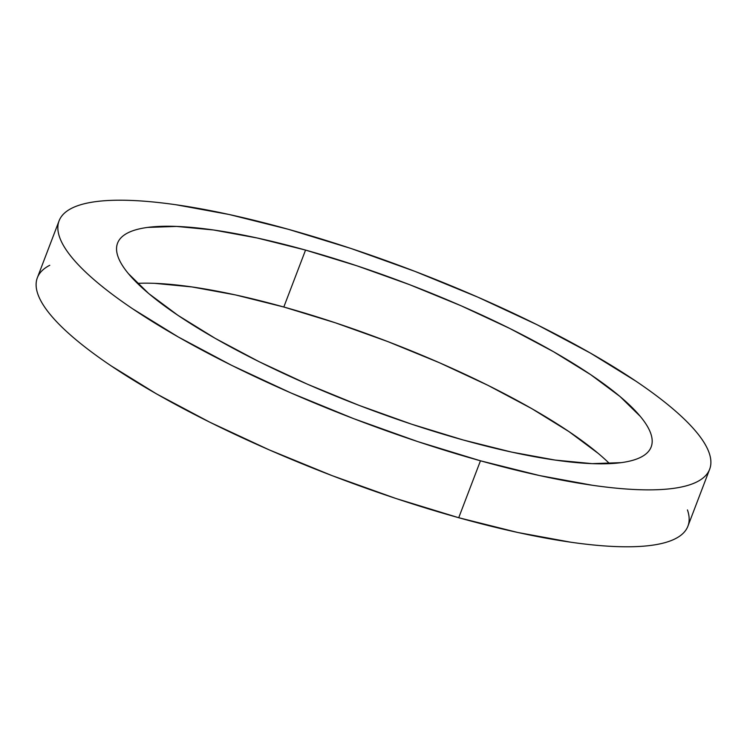 <?xml version="1.0" encoding="UTF-8"?>
<svg xmlns="http://www.w3.org/2000/svg" width="747" height="747" viewBox="0 0 747 747"><rect width="100%" height="100%" fill="white"/><g stroke="black" fill="none" stroke-linecap="round" stroke-linejoin="round"><path stroke-width="1.12" d="M598.3 453.457L568.943 431.589L531.668 408.572L487.884 385.303L439.301 362.678L387.758 341.566L335.263 322.769L283.813 307.017L305.551 250.086A285.597 65.391 -159.1 0 1 651.169 446.921A285.597 65.391 -159.1 0 1 463.187 439.983L411.737 424.231L359.242 405.434L307.699 384.322L259.116 361.697L215.332 338.428L178.057 315.411L148.7 293.543L128.409 273.645C123.236 267.407 119.744 261.693 117.951 256.492C116.149 251.291 116.074 246.715 117.727 242.747C119.38 238.779 122.723 235.51 127.756 232.924C132.789 230.347 139.418 228.507 147.645 227.415L176.628 226.425L213.595 229.992L257.127 237.985L305.551 250.086L357.001 265.839L409.496 284.635L461.039 305.756L509.622 328.381L553.406 351.65L590.681 374.658L620.038 396.536L640.328 416.434C645.501 422.662 648.994 428.386 650.786 433.577C652.589 438.778 652.663 443.363 651.01 447.332C649.358 451.3 646.015 454.568 640.982 457.145C635.949 459.732 629.319 461.562 621.093 462.654L592.11 463.644L555.142 460.077L511.611 452.094L463.187 439.983A285.597 65.391 -159.1 0 1 117.568 243.158A285.597 65.391 -159.1 0 1 305.551 250.086L283.813 307.017A285.597 65.391 20.9 0 0 137.42 283.346M59.088 220.823L37.35 277.753A348.195 79.724 20.9 0 0 458.723 517.718L480.461 460.796A348.195 79.724 -159.1 0 1 59.088 220.823A348.195 79.724 -159.1 0 1 288.277 229.282L229.236 214.52L176.171 204.781C159.653 202.409 144.629 200.962 131.099 200.429C117.559 199.907 105.785 200.308 95.756 201.634C85.728 202.969 77.651 205.21 71.507 208.357C65.372 211.504 61.301 215.491 59.284 220.328C57.276 225.155 57.36 230.748 59.555 237.088C61.749 243.429 65.997 250.394 72.31 257.995C78.612 265.596 86.867 273.682 97.054 282.254C107.241 290.826 119.165 299.715 132.835 308.922L178.29 336.981L231.654 365.348L290.9 392.931L353.733 418.675L417.741 441.589L480.461 460.796L458.723 517.718A348.195 79.724 20.9 0 0 687.912 526.177L709.65 469.247A348.195 79.724 -159.1 0 1 480.461 460.796L539.502 475.55L592.567 485.298C609.085 487.67 624.109 489.117 637.639 489.649C651.169 490.172 662.953 489.771 672.982 488.435C683.01 487.109 691.087 484.868 697.231 481.722C703.366 478.575 707.437 474.588 709.454 469.751C711.461 464.914 711.368 459.33 709.183 452.99C706.989 446.65 702.74 439.675 696.428 432.074C690.116 424.473 681.871 416.396 671.684 407.825C661.497 399.253 649.573 390.364 635.902 381.157L590.447 353.098L537.074 324.73L477.837 297.147L415.005 271.404L350.997 248.48L288.277 229.282A348.195 79.724 -159.1 0 1 709.65 469.247M687.445 509.912C689.64 516.252 689.724 521.845 687.716 526.672C685.699 531.509 681.628 535.496 675.493 538.643C669.349 541.79 661.272 544.031 651.244 545.366C641.215 546.692 629.441 547.093 615.902 546.571C602.371 546.038 587.347 544.591 570.829 542.219L517.764 532.48L458.723 517.718L396.003 498.52L331.995 475.596L269.163 449.853L209.926 422.27L156.553 393.902L111.098 365.843C97.427 356.636 85.503 347.747 75.316 339.175C65.129 330.604 56.884 322.527 50.572 314.926C44.26 307.325 40.011 300.35 37.817 294.01C35.632 287.67 35.539 282.086 37.546 277.249C39.563 272.412 43.634 268.425 49.769 265.278M609.58 463.654A285.597 65.391 20.9 0 0 283.813 307.017L235.389 294.906L191.858 286.923L154.89 283.356"/></g></svg>
